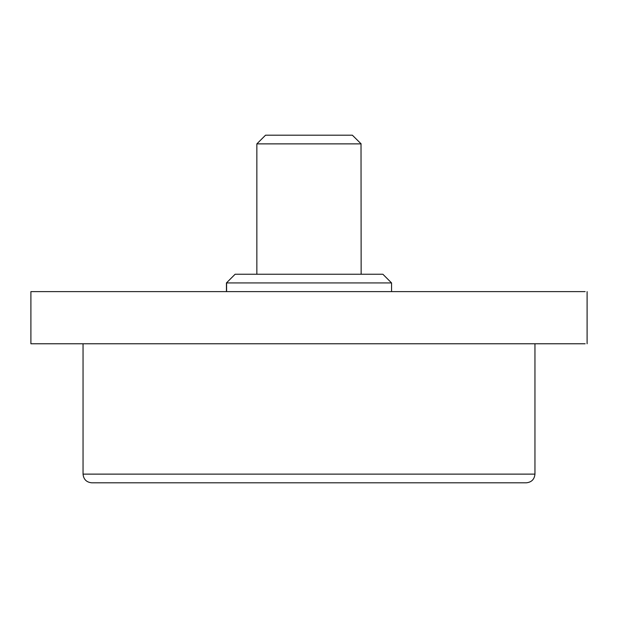 <?xml version="1.0" encoding="UTF-8"?>
<svg xmlns="http://www.w3.org/2000/svg" width="618" height="618" viewBox="0 0 618 618"><rect width="100%" height="100%" fill="white"/><g stroke="black" fill="none" stroke-linecap="round" stroke-linejoin="round"><path stroke-width="0.93" d="M390.985 282.928L226.435 282.928L226.443 291.619M382.357 274.238L235.195 274.238M360.781 143.878L256.856 143.878L265.547 135.188L309 135.188L265.624 135.188M361.02 143.878L361.144 274.238M352.36 135.188L361.144 143.878M352.152 135.188L309 135.188M585.153 343.762L30.9 343.762L30.9 291.619L585.153 291.619M526.196 482.812L91.804 482.812M226.59 282.928L226.59 291.619M534.887 474.122L83.044 474.122C83.584 479.383 86.481 482.279 91.734 482.812M391.565 282.928L391.565 291.619M391.557 282.928L382.874 274.238M226.435 282.928L235.126 274.238M256.856 274.238L256.856 143.878M587.1 343.762L587.1 291.619M534.956 343.762L534.956 474.122C534.415 479.383 531.519 482.279 526.266 482.812M83.044 343.762L83.044 474.122"/></g></svg>
